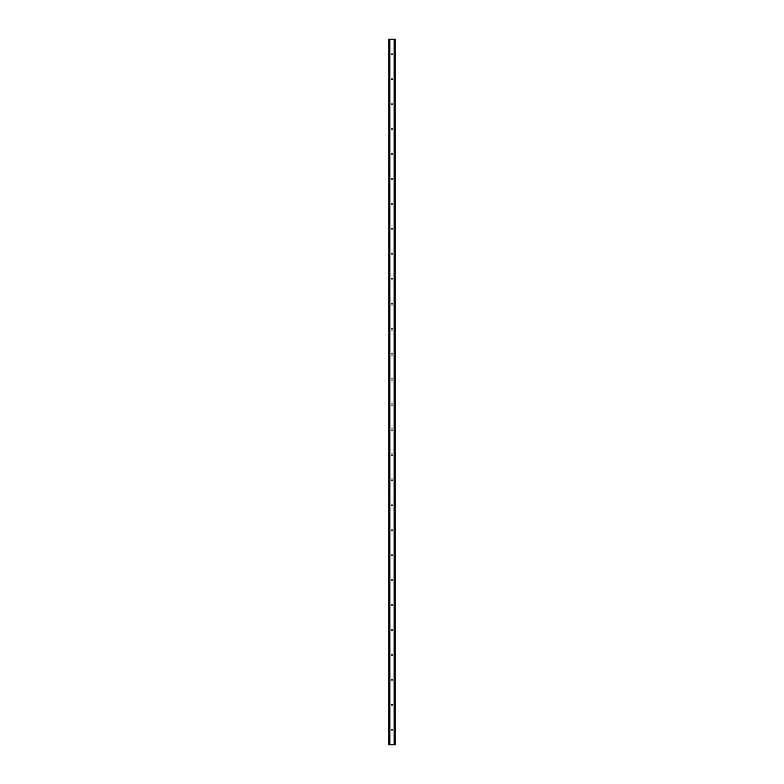 <?xml version="1.0" encoding="UTF-8"?>
<svg xmlns="http://www.w3.org/2000/svg" width="784" height="784" viewBox="0 0 784 784"><rect width="100%" height="100%" fill="white"/><g stroke="black" fill="none" stroke-linecap="round" stroke-linejoin="round"><path stroke-width="0.59" stroke-dasharray="3.92 2.94" d="M392.872 53.812A0.872 0.872 0 0 1 392 54.694A0.872 0.872 0 0 1 391.128 53.812A0.872 0.872 0 0 0 392 54.694A0.872 0.872 0 0 0 392.872 53.812A0.872 0.872 0 0 0 392 52.94A0.872 0.872 0 0 0 391.128 53.812A0.872 0.872 0 0 1 392 52.94A0.872 0.872 0 0 1 392.872 53.812M392.872 78.861A0.872 0.872 0 0 1 392 79.743A0.872 0.872 0 0 1 391.128 78.861A0.872 0.872 0 0 0 392 79.743A0.872 0.872 0 0 0 392.872 78.861A0.872 0.872 0 0 0 392 77.988A0.872 0.872 0 0 0 391.128 78.861A0.872 0.872 0 0 1 392 77.988A0.872 0.872 0 0 1 392.872 78.861M392.872 103.919A0.872 0.872 0 0 1 392 104.791A0.872 0.872 0 0 1 391.128 103.919A0.872 0.872 0 0 0 392 104.791A0.872 0.872 0 0 0 392.872 103.919A0.872 0.872 0 0 0 392 103.037A0.872 0.872 0 0 0 391.128 103.919A0.872 0.872 0 0 1 392 103.037A0.872 0.872 0 0 1 392.872 103.919M392.872 128.968A0.872 0.872 0 0 1 392 129.84A0.872 0.872 0 0 1 391.128 128.968A0.872 0.872 0 0 0 392 129.84A0.872 0.872 0 0 0 392.872 128.968A0.872 0.872 0 0 0 392 128.086A0.872 0.872 0 0 0 391.128 128.968A0.872 0.872 0 0 1 392 128.086A0.872 0.872 0 0 1 392.872 128.968M392.872 154.017A0.872 0.872 0 0 1 392 154.889A0.872 0.872 0 0 1 391.128 154.017A0.872 0.872 0 0 0 392 154.889A0.872 0.872 0 0 0 392.872 154.017A0.872 0.872 0 0 0 392 153.145A0.872 0.872 0 0 0 391.128 154.017A0.872 0.872 0 0 1 392 153.145A0.872 0.872 0 0 1 392.872 154.017M392.872 179.066A0.872 0.872 0 0 1 392 179.948A0.872 0.872 0 0 1 391.128 179.066A0.872 0.872 0 0 0 392 179.948A0.872 0.872 0 0 0 392.872 179.066A0.872 0.872 0 0 0 392 178.193A0.872 0.872 0 0 0 391.128 179.066A0.872 0.872 0 0 1 392 178.193A0.872 0.872 0 0 1 392.872 179.066M392.872 204.114A0.872 0.872 0 0 1 392 204.996A0.872 0.872 0 0 1 391.128 204.114A0.872 0.872 0 0 0 392 204.996A0.872 0.872 0 0 0 392.872 204.114A0.872 0.872 0 0 0 392 203.242A0.872 0.872 0 0 0 391.128 204.114A0.872 0.872 0 0 1 392 203.242A0.872 0.872 0 0 1 392.872 204.114M392.872 229.173A0.872 0.872 0 0 1 392 230.045A0.872 0.872 0 0 1 391.128 229.173A0.872 0.872 0 0 0 392 230.045A0.872 0.872 0 0 0 392.872 229.173A0.872 0.872 0 0 0 392 228.291A0.872 0.872 0 0 0 391.128 229.173A0.872 0.872 0 0 1 392 228.291A0.872 0.872 0 0 1 392.872 229.173M392.872 254.222A0.872 0.872 0 0 1 392 255.094A0.872 0.872 0 0 1 391.128 254.222A0.872 0.872 0 0 0 392 255.094A0.872 0.872 0 0 0 392.872 254.222A0.872 0.872 0 0 0 392 253.34A0.872 0.872 0 0 0 391.128 254.222A0.872 0.872 0 0 1 392 253.34A0.872 0.872 0 0 1 392.872 254.222M392.872 279.271A0.872 0.872 0 0 1 392 280.153A0.872 0.872 0 0 1 391.128 279.271A0.872 0.872 0 0 0 392 280.153A0.872 0.872 0 0 0 392.872 279.271A0.872 0.872 0 0 0 392 278.398A0.872 0.872 0 0 0 391.128 279.271A0.872 0.872 0 0 1 392 278.398A0.872 0.872 0 0 1 392.872 279.271M392.872 304.319A0.872 0.872 0 0 1 392 305.201A0.872 0.872 0 0 1 391.128 304.319A0.872 0.872 0 0 0 392 305.201A0.872 0.872 0 0 0 392.872 304.319A0.872 0.872 0 0 0 392 303.447A0.872 0.872 0 0 0 391.128 304.319A0.872 0.872 0 0 1 392 303.447A0.872 0.872 0 0 1 392.872 304.319M392.872 329.368A0.872 0.872 0 0 1 392 330.25A0.872 0.872 0 0 1 391.128 329.368A0.872 0.872 0 0 0 392 330.25A0.872 0.872 0 0 0 392.872 329.368A0.872 0.872 0 0 0 392 328.496A0.872 0.872 0 0 0 391.128 329.368A0.872 0.872 0 0 1 392 328.496A0.872 0.872 0 0 1 392.872 329.368M392.872 354.427A0.872 0.872 0 0 1 392 355.299A0.872 0.872 0 0 1 391.128 354.427A0.872 0.872 0 0 0 392 355.299A0.872 0.872 0 0 0 392.872 354.427A0.872 0.872 0 0 0 392 353.545A0.872 0.872 0 0 0 391.128 354.427A0.872 0.872 0 0 1 392 353.545A0.872 0.872 0 0 1 392.872 354.427M392.872 379.476A0.872 0.872 0 0 1 392 380.348A0.872 0.872 0 0 1 391.128 379.476A0.872 0.872 0 0 0 392 380.348A0.872 0.872 0 0 0 392.872 379.476A0.872 0.872 0 0 0 392 378.594A0.872 0.872 0 0 0 391.128 379.476A0.872 0.872 0 0 1 392 378.594A0.872 0.872 0 0 1 392.872 379.476M392.872 404.524A0.872 0.872 0 0 1 392 405.406A0.872 0.872 0 0 1 391.128 404.524A0.872 0.872 0 0 0 392 405.406A0.872 0.872 0 0 0 392.872 404.524A0.872 0.872 0 0 0 392 403.652A0.872 0.872 0 0 0 391.128 404.524A0.872 0.872 0 0 1 392 403.652A0.872 0.872 0 0 1 392.872 404.524M392.872 429.573A0.872 0.872 0 0 1 392 430.455A0.872 0.872 0 0 1 391.128 429.573A0.872 0.872 0 0 0 392 430.455A0.872 0.872 0 0 0 392.872 429.573A0.872 0.872 0 0 0 392 428.701A0.872 0.872 0 0 0 391.128 429.573A0.872 0.872 0 0 1 392 428.701A0.872 0.872 0 0 1 392.872 429.573M392.872 454.632A0.872 0.872 0 0 1 392 455.504A0.872 0.872 0 0 1 391.128 454.632A0.872 0.872 0 0 0 392 455.504A0.872 0.872 0 0 0 392.872 454.632A0.872 0.872 0 0 0 392 453.75A0.872 0.872 0 0 0 391.128 454.632A0.872 0.872 0 0 1 392 453.75A0.872 0.872 0 0 1 392.872 454.632M392.872 479.681A0.872 0.872 0 0 1 392 480.553A0.872 0.872 0 0 1 391.128 479.681A0.872 0.872 0 0 0 392 480.553A0.872 0.872 0 0 0 392.872 479.681A0.872 0.872 0 0 0 392 478.799A0.872 0.872 0 0 0 391.128 479.681A0.872 0.872 0 0 1 392 478.799A0.872 0.872 0 0 1 392.872 479.681M392.872 504.729A0.872 0.872 0 0 1 392 505.602A0.872 0.872 0 0 1 391.128 504.729A0.872 0.872 0 0 0 392 505.602A0.872 0.872 0 0 0 392.872 504.729A0.872 0.872 0 0 0 392 503.847A0.872 0.872 0 0 0 391.128 504.729A0.872 0.872 0 0 1 392 503.847A0.872 0.872 0 0 1 392.872 504.729M392.872 529.778A0.872 0.872 0 0 1 392 530.66A0.872 0.872 0 0 1 391.128 529.778A0.872 0.872 0 0 0 392 530.66A0.872 0.872 0 0 0 392.872 529.778A0.872 0.872 0 0 0 392 528.906A0.872 0.872 0 0 0 391.128 529.778A0.872 0.872 0 0 1 392 528.906A0.872 0.872 0 0 1 392.872 529.778M392.872 554.827A0.872 0.872 0 0 1 392 555.709A0.872 0.872 0 0 1 391.128 554.827A0.872 0.872 0 0 0 392 555.709A0.872 0.872 0 0 0 392.872 554.827A0.872 0.872 0 0 0 392 553.955A0.872 0.872 0 0 0 391.128 554.827A0.872 0.872 0 0 1 392 553.955A0.872 0.872 0 0 1 392.872 554.827M392.872 579.886A0.872 0.872 0 0 1 392 580.758A0.872 0.872 0 0 1 391.128 579.886A0.872 0.872 0 0 0 392 580.758A0.872 0.872 0 0 0 392.872 579.886A0.872 0.872 0 0 0 392 579.004A0.872 0.872 0 0 0 391.128 579.886A0.872 0.872 0 0 1 392 579.004A0.872 0.872 0 0 1 392.872 579.886M392.872 604.934A0.872 0.872 0 0 1 392 605.807A0.872 0.872 0 0 1 391.128 604.934A0.872 0.872 0 0 0 392 605.807A0.872 0.872 0 0 0 392.872 604.934A0.872 0.872 0 0 0 392 604.052A0.872 0.872 0 0 0 391.128 604.934A0.872 0.872 0 0 1 392 604.052A0.872 0.872 0 0 1 392.872 604.934M392.872 629.983A0.872 0.872 0 0 1 392 630.855A0.872 0.872 0 0 1 391.128 629.983A0.872 0.872 0 0 0 392 630.855A0.872 0.872 0 0 0 392.872 629.983A0.872 0.872 0 0 0 392 629.111A0.872 0.872 0 0 0 391.128 629.983A0.872 0.872 0 0 1 392 629.111A0.872 0.872 0 0 1 392.872 629.983M392.872 655.032A0.872 0.872 0 0 1 392 655.914A0.872 0.872 0 0 1 391.128 655.032A0.872 0.872 0 0 0 392 655.914A0.872 0.872 0 0 0 392.872 655.032A0.872 0.872 0 0 0 392 654.16A0.872 0.872 0 0 0 391.128 655.032A0.872 0.872 0 0 1 392 654.16A0.872 0.872 0 0 1 392.872 655.032M392.872 680.081A0.872 0.872 0 0 1 392 680.963A0.872 0.872 0 0 1 391.128 680.081A0.872 0.872 0 0 0 392 680.963A0.872 0.872 0 0 0 392.872 680.081A0.872 0.872 0 0 0 392 679.209A0.872 0.872 0 0 0 391.128 680.081A0.872 0.872 0 0 1 392 679.209A0.872 0.872 0 0 1 392.872 680.081M392.872 705.139A0.872 0.872 0 0 1 392 706.012A0.872 0.872 0 0 1 391.128 705.139A0.872 0.872 0 0 0 392 706.012A0.872 0.872 0 0 0 392.872 705.139A0.872 0.872 0 0 0 392 704.257A0.872 0.872 0 0 0 391.128 705.139A0.872 0.872 0 0 1 392 704.257A0.872 0.872 0 0 1 392.872 705.139M392.872 730.188A0.872 0.872 0 0 1 392 731.06A0.872 0.872 0 0 1 391.128 730.188A0.872 0.872 0 0 0 392 731.06A0.872 0.872 0 0 0 392.872 730.188A0.872 0.872 0 0 0 392 729.306A0.872 0.872 0 0 0 391.128 730.188A0.872 0.872 0 0 1 392 729.306A0.872 0.872 0 0 1 392.872 730.188M392.833 39.2L392.206 39.2L392.833 39.2M392.206 39.2L392.921 39.2L392.206 39.2M390.942 39.2L391.784 39.2L390.942 39.2M389.295 39.2L395.136 39.2L394.038 39.2L394.205 744.8L388.864 744.8L389.962 744.8L388.864 744.8L388.864 39.2L389.295 744.8M394.842 39.2L395.136 744.8L394.205 744.8L394.205 39.2L394.832 39.2L394.842 744.8L394.842 39.2L394.832 744.8M394.038 39.2L393.989 744.8L394.038 39.2M391.167 744.8L391.794 744.8L391.167 744.8M391.794 744.8L391.079 744.8L391.794 744.8M389.168 744.8L389.158 39.2M389.795 744.8L389.795 39.2L389.795 744.8M390.011 744.8L390.011 39.2L390.011 744.8M388.864 39.2L388.864 744.8M389.883 39.2L389.883 744.8M394.117 39.2L394.117 744.8M393.989 39.2L393.989 744.8L393.989 39.2M395.136 39.2L395.136 744.8L395.136 39.2M388.991 39.2L388.991 744.8M389.962 39.2L389.962 744.8L389.962 39.2M389.05 39.2L389.05 744.8M388.982 39.2L388.982 744.8M395.018 39.2L395.018 744.8M394.95 39.2L394.95 744.8M394.705 39.2L394.705 744.8M395.009 39.2L395.009 744.8"/><path stroke-width="1.18" d="M394.96 39.2L388.864 39.2L388.864 744.8L395.136 744.8L395.136 39.2L394.96 744.8M394.832 744.8L394.832 39.2L394.842 744.8M394.107 744.8L394.107 39.2L394.127 744.8M389.873 744.8L389.873 39.2L389.893 744.8M389.158 744.8L389.158 39.2L389.168 744.8M388.864 39.2L388.864 744.8M389.795 39.2L389.795 744.8M394.205 39.2L394.205 744.8M388.982 39.2L388.982 744.8M389.04 39.2L389.04 744.8M389.295 39.2L389.295 744.8M394.705 39.2L394.705 744.8M395.018 39.2L395.018 744.8"/></g></svg>
